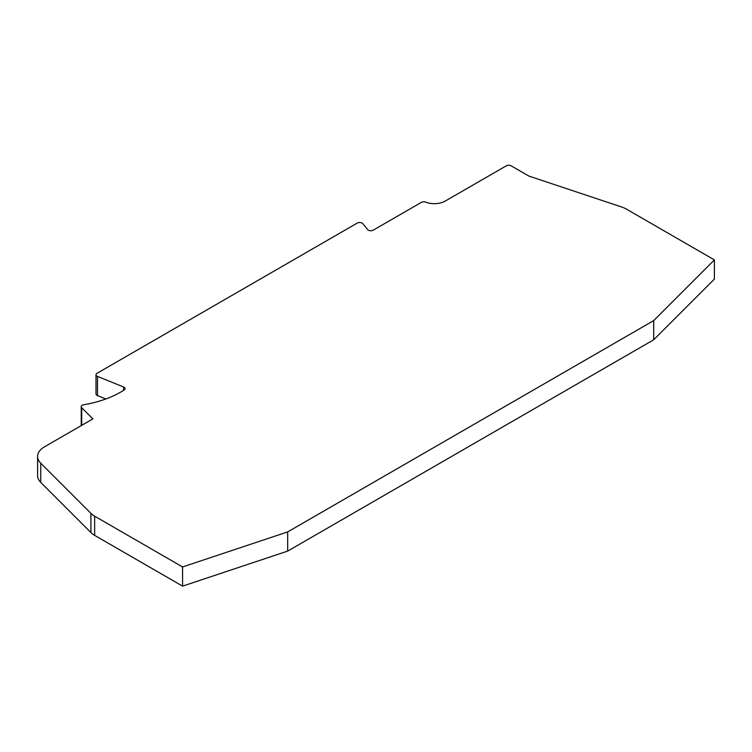 <?xml version="1.0" encoding="UTF-8"?>
<svg xmlns="http://www.w3.org/2000/svg" width="752" height="752" viewBox="0 0 752 752"><rect width="100%" height="100%" fill="white"/><g stroke="black" fill="none" stroke-linecap="round" stroke-linejoin="round"><path stroke-width="1.13" d="M124.024 387.186A3.525 2.04 180 0 1 125.058 388.624A3.525 2.04 180 0 1 124.165 389.978A86.593 49.989 180 0 1 83.773 404.736A3.525 2.04 0 0 0 81.235 406.691A3.525 2.04 0 0 0 81.705 407.706L92.891 418.883L44.481 446.829A23.5 13.574 180 0 0 37.6 456.426L37.6 475.621A23.5 13.574 0 0 0 40.749 482.399L90.917 532.566A23.5 13.574 0 0 0 94.649 535.377L182.576 586.137L287.678 551.103L653.714 339.772L714.4 279.095L714.4 259.901L626.472 209.141A23.5 13.574 180 0 0 621.603 206.979L528.9 176.081L511.2 165.863A3.525 2.04 0 0 0 506.218 165.863L445.184 201.094A15.275 8.817 180 0 1 425.801 202.156A3.525 2.04 0 0 0 421.327 202.401L373.293 230.131A3.525 2.04 180 0 1 367.606 229.548L362.887 223.692A3.525 2.04 0 0 0 362.182 223.109A3.525 2.04 0 0 0 357.2 223.109L97.036 373.312A3.525 2.04 0 0 0 96.002 374.759A3.525 2.04 0 0 0 97.506 376.423L123.554 386.96A3.525 2.04 180 0 1 124.024 387.186M96.002 374.759L96.002 393.945A3.525 2.04 0 0 0 97.506 395.608L105.825 398.974M653.714 339.772L653.714 320.587L714.4 259.901M287.678 551.103L287.678 531.918L653.714 320.587M182.576 586.137L182.576 566.952L287.678 531.918M40.749 482.399L40.749 463.213L90.917 513.372A23.5 13.574 0 0 0 94.649 516.182L182.576 566.952M40.749 463.213A23.5 13.574 180 0 1 37.6 456.426M94.649 535.377L94.649 516.182M90.917 513.372L90.917 532.566M81.705 425.341L81.705 407.706M123.554 386.96L123.554 390.373M97.506 395.608L97.506 376.423M81.235 406.691L81.235 425.613"/></g></svg>
